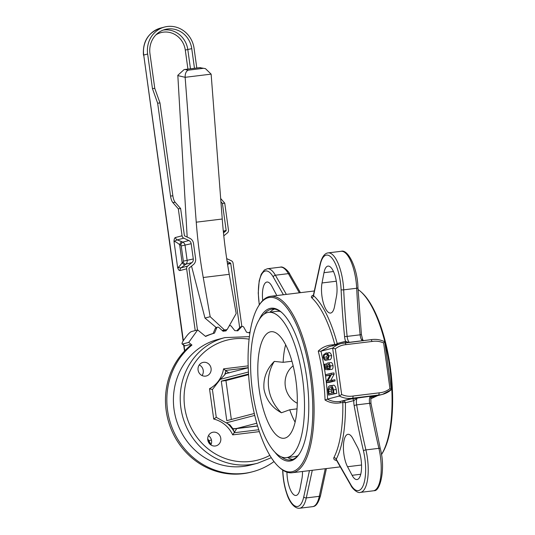 <?xml version="1.0" encoding="UTF-8"?>
<svg xmlns="http://www.w3.org/2000/svg" width="535" height="535" viewBox="0 0 535 535"><rect width="100%" height="100%" fill="white"/><g stroke="black" fill="none" stroke-linecap="round" stroke-linejoin="round"><path stroke-width="0.8" d="M182.582 343.998L188.721 342.4L197.676 329.935L191.537 331.539A5.992 1.297 -50.6 0 0 186.133 336.742L183.893 339.859A5.992 1.297 -50.6 0 0 182.141 343.958A5.992 1.297 -50.6 0 0 182.582 343.998L184.842 345.857L189.617 344.607L190.587 345.403L191.951 345.048A71.897 67.27 75.4 0 0 172.511 428.789A71.897 67.27 75.4 0 0 244.281 473.341A71.897 67.27 75.4 0 0 252.56 471.763A71.897 67.27 75.4 0 0 273.994 461.565M190.587 345.403A71.897 67.27 75.4 0 0 171.146 429.144A71.897 67.27 75.4 0 0 242.917 473.696A71.897 67.27 75.4 0 0 251.196 472.117L252.56 471.763M222.172 330.449L227.154 329.533L236.182 313.543L229.241 274.328A199.715 69.945 83 0 1 225.971 253.603A199.715 69.945 83 0 1 222.246 219.016L211.131 74.138L205.46 68.64L199.963 67.684L184.127 69.57L177.821 75.295L187.176 237.065M224.372 329.874L210.181 316.713L203.24 277.498A199.715 69.945 83 0 1 199.97 256.773A199.715 69.945 83 0 1 196.245 222.185L185.137 77.307L177.827 75.602M226.84 329.62L226.011 330.891A71.897 67.27 75.4 0 0 223.062 331.245L218.875 327.494A1.498 1.404 75.4 0 0 216.702 327.968L214.495 333.111A71.897 67.27 75.4 0 0 205.614 336.455L197.676 329.935M250.012 332.523L249.45 332.937A71.897 67.27 75.4 0 0 246.535 332.202L243.759 327.199A1.498 1.404 75.4 0 0 241.539 326.852L237.781 330.831A71.897 67.27 75.4 0 0 234.805 330.637L231.267 326.189A1.498 1.404 75.4 0 0 229.04 326.256L228.806 326.611M297.273 403.256A21.968 20.557 -104.6 0 1 285.295 386.083A21.968 20.557 -104.6 0 1 293.153 365.806M274.321 361.399A39.042 36.534 75.4 0 0 268.704 388.203A39.042 36.534 75.4 0 0 281.45 412.766C271.934 407.683 266.116 399.819 263.989 389.166C263.126 378.325 266.57 369.07 274.321 361.399L283.149 362.322L291.956 361.252M286.412 457.646A73.195 25.633 -97 0 0 287.603 457.425A73.195 25.633 -97 0 0 302.783 380.178A73.195 25.633 -97 0 0 268.69 312.333A73.195 25.633 -97 0 0 267.5 312.56A73.195 25.633 -97 0 0 252.319 389.808A73.195 25.633 -97 0 0 286.412 457.646L294.772 456.629A73.195 25.633 -97 0 0 295.955 456.402A73.195 25.633 -97 0 0 297.962 455.633M284.921 438.098A53.667 18.792 -97 0 0 296.183 382.505A53.667 18.792 -97 0 0 271.793 331.673A53.667 18.792 -97 0 0 270.182 331.887A53.667 18.792 -97 0 0 259.194 389.567A53.667 18.792 -97 0 0 284.774 438.132A53.667 18.792 -97 0 0 284.921 438.098M295.099 422.102A50.925 17.836 -97 0 1 289.729 409.757L297.019 408.867M258.96 320.124A76.993 26.964 83 0 1 269.861 308.454A76.993 26.964 83 0 1 281.791 312.54A76.993 26.964 83 0 1 307.19 381.375A76.993 26.964 83 0 1 299.078 454.302A76.993 26.964 83 0 1 291 460.829A76.993 26.964 83 0 1 275.097 452.423M281.544 456.964A75.99 26.61 -97 0 0 290.558 459.96A75.99 26.61 -97 0 0 291.789 459.726A75.99 26.61 -97 0 0 299.426 453.78M282.246 312.962A75.99 26.61 -97 0 0 272.154 309.096A75.99 26.61 -97 0 0 270.924 309.33A75.99 26.61 -97 0 0 264.123 314.172M268.363 297.687A87.874 30.776 -97 0 0 259.141 305.131A87.874 30.776 -97 0 0 249.878 388.37A87.874 30.776 -97 0 0 278.875 466.935A87.874 30.776 -97 0 0 292.498 471.596A87.874 30.776 -97 0 0 310.44 376.807A87.874 30.776 -97 0 0 268.363 297.687M259.141 305.131L259.829 304.114A88.87 31.124 83 0 1 269.152 296.584A88.87 31.124 83 0 1 270.596 296.31A88.87 31.124 83 0 1 311.992 378.68A88.87 31.124 83 0 1 293.561 472.472A88.87 31.124 83 0 1 292.117 472.746A88.87 31.124 83 0 1 279.785 467.757L278.875 466.935M207.7 438.927A9.984 9.342 -104.6 0 1 208.891 440.666A4.494 0.408 -28.5 0 1 208.583 440.673L210.884 444.913A6.988 6.54 75.4 0 0 211.566 440.7A6.988 6.54 75.4 0 0 208.456 435.651M220.774 438.299A6.988 6.54 -104.6 0 1 216.04 445.849A6.988 6.54 -104.6 0 1 207.774 439.884A6.988 6.54 -104.6 0 1 212.509 432.327A6.988 6.54 -104.6 0 1 220.774 438.299M199.267 364.93A6.988 6.54 -104.6 0 1 203.233 370.474A6.988 6.54 -104.6 0 1 202.043 375.55M211.078 368.421A6.988 6.54 -104.6 0 1 206.343 375.978A6.988 6.54 -104.6 0 1 198.077 370.013A6.988 6.54 -104.6 0 1 202.812 362.456A6.988 6.54 -104.6 0 1 211.078 368.421M313.008 295.715L313.523 295.621A2 1.739 -48.1 0 1 311.637 297.721C311.016 296.798 311.444 296.002 312.915 295.313L313.008 295.715M352.104 475.307A18.471 6.467 -97 0 0 357.005 479.554A18.471 6.467 -97 0 0 357.306 479.5A18.471 6.467 -97 0 0 361.566 466.694A18.471 6.467 -97 0 0 357.433 447.126L352.873 438.546A18.471 6.467 -97 0 0 347.971 434.3A18.471 6.467 -97 0 0 343.41 446.752A18.471 6.467 -97 0 0 347.536 466.727L352.104 475.307L360.744 474.257M322.037 282.962A18.471 6.467 -97 0 0 323.321 302.857A18.471 6.467 -97 0 0 330.53 313.062A18.471 6.467 -97 0 0 330.831 313.008A18.471 6.467 -97 0 0 334.549 306.488L336.495 296.203A18.471 6.467 -97 0 0 335.211 276.314A18.471 6.467 -97 0 0 328.002 266.102A18.471 6.467 -97 0 0 323.983 272.683L322.037 282.962L336.308 281.223M286.954 472.184A18.471 6.467 -97 0 0 295.989 495.477A18.471 6.467 -97 0 0 296.29 495.417A18.471 6.467 -97 0 0 300.008 488.903L301.954 478.618A18.471 6.467 -97 0 0 302.496 471.482M174.056 409.556A64.909 60.729 -104.6 0 1 218.019 339.391L224.84 337.612A64.909 60.729 -104.6 0 0 180.877 407.777A64.909 60.729 -104.6 0 0 257.616 463.223L250.795 465.002A64.909 60.729 -104.6 0 1 174.056 409.556M274.468 309.096A75.99 26.61 -97 0 0 269.948 312.179M287.669 457.499A75.99 26.61 -97 0 0 292.799 459.404M328.363 352.939C329.587 352.043 330.677 352.933 331.633 355.608C331.459 358.584 330.683 359.955 329.306 359.714L326.517 360.055C325.293 360.951 324.197 360.062 323.247 357.387L323.494 354.892L325.574 353.274L328.858 352.839M320.947 351.181A90.87 31.826 83 0 1 327.594 399.097L339.29 396.04L332.643 348.131A24.235 22.677 -104.6 0 1 341.404 343.457L329.119 346.66L320.739 351.261L332.643 348.131L335.338 348.84L341.671 394.522A22.236 20.805 75.4 0 0 353.174 396.02L379.248 392.837L378.8 394.997L352.806 398.167L353.174 396.02M332.837 385.427C334.261 384.591 335.405 385.969 336.268 389.567L336.796 393.332L328.55 395.097L327.868 389.44C328.202 386.979 328.925 385.755 330.055 385.768L333.191 385.361M325.889 375.918L325.721 374.687L331.178 373.263L331.359 374.594L327.701 381.188L334.903 379.696L335.07 380.933L329.613 382.351L326.832 382.692L326.644 381.375L330.316 374.761L325.889 375.918L330.062 375.216M331.178 373.263L333.96 372.922L334.148 374.253L330.737 380.398M328.182 364.181L327.112 366.756L328.002 369.752L325.066 369.451L324.35 364.322L324.992 364.154L325.561 368.274L327.032 368.421L326.504 366.582C326.457 364.241 326.898 363.044 327.821 362.991L330.61 362.65C331.586 362.202 332.389 363.198 333.024 365.639C333.138 367.893 332.77 369.123 331.921 369.331L329.132 369.665L328.891 368.454L329.674 366.147L328.316 364.174M248.233 367.685L225.482 370.461L225.844 370.795A30.555 28.589 -104.6 0 1 224.606 374.915M229.034 373.002L225.837 370.742M257.576 426.034L236.744 428.575L234.123 432.755L258.726 429.752M248.554 374.025L221.303 381.141L226.786 420.664L254.279 413.488M212.408 389.56L216.26 417.313L213.719 419.059L209.506 388.718L212.408 389.56L220.219 379.375C227.034 372.835 224.774 374.273 225.262 373.764L225.844 370.795M254.734 415.421L226.251 422.851L216.26 417.313M248.434 372.012L220.219 379.375M227.308 423.372A30.555 28.589 -104.6 0 1 234.37 432.22L232.885 428.675L229.956 424.91L226.251 422.851M256.767 423.225L236.958 428.395L257.536 425.887M225.235 374.012L225.262 373.764A24.235 22.677 75.4 0 1 225.563 373.684L248.24 367.766M381.435 454.576A88.87 31.124 -97 0 0 390.122 370.247A88.87 31.124 -97 0 0 360.918 291.782A88.87 31.124 -97 0 0 358.035 289.515M336.502 460.247L335.806 460.327C334.181 459.873 333.526 459.01 333.84 457.739A2 1.665 -152.7 0 1 336.227 459.237A7.992 2.795 83 0 1 336.468 459.625L350.719 484.563A29.96 10.493 -97 0 0 358.711 490.541A29.96 10.493 -97 0 0 363.459 450.818A2 0.555 -13.2 0 1 365.907 449.915A31.953 11.188 83 0 1 360.844 492.294A31.953 11.188 83 0 1 360.322 492.394L373.323 490.809A31.953 11.188 -97 0 0 373.845 490.709A31.953 11.188 -97 0 0 378.9 448.33A2 0.555 -13.2 0 1 380.258 448.544L370.956 403.337L370.762 396.194L372.113 396.355A2 1.866 75.4 0 0 371.925 396.388M333.84 457.739A88.87 31.124 -97 0 0 342.821 402.534L340.073 402.868C334.629 403.704 329.62 402.761 325.053 400.026L327.38 399.11C331.379 401.364 335.753 402.119 340.494 401.377L352.806 398.167A24.235 22.677 -104.6 0 1 339.29 396.04L341.671 394.522M325.053 400.026A88.87 31.124 -97 0 0 318.258 351.094C321.936 347.456 326.524 345.389 332.028 344.881L332.817 346.045M377.59 395.659L370.668 398.849M371.136 396.997L378.8 394.997A24.235 22.677 -104.6 0 0 382.518 394.375L391.286 389.701A24.235 22.677 -104.6 0 1 382.518 394.375L370.902 397.405M340.073 402.868L340.494 401.377L351.682 398.849L370.762 396.194A5.992 2.1 83 0 0 369.638 403.296L356.638 404.881A319.542 111.909 -97 0 0 365.907 449.915L378.9 448.33A319.542 111.909 83 0 1 369.638 403.296L370.956 403.337M360.918 291.782L361.834 292.605A87.874 30.776 83 0 1 390.824 371.176A87.874 30.776 83 0 1 381.569 454.409L381.435 454.603M248.594 374.66L225.944 380.572L231.341 419.473M225.944 380.572L221.303 381.141M276.809 295.547A18.471 6.467 -97 0 0 276.455 294.859L271.894 286.272A18.471 6.467 -97 0 0 266.992 282.025A18.471 6.467 -97 0 0 262.732 300.523M379.248 392.837A22.236 20.805 75.4 0 0 389.955 388.631L391.286 389.701M389.955 388.631L383.615 342.955A22.236 20.805 75.4 0 0 372.119 341.457L371.143 339.658C375.844 338.909 380.385 339.618 384.745 341.785L391.366 389.661M383.615 342.955L384.632 341.785M371.156 339.658L341.404 343.457A24.235 22.677 -104.6 0 1 345.122 342.835L371.123 339.665M345.122 342.835L346.045 344.634A22.236 20.805 75.4 0 0 335.338 348.84M363.078 340.855L362.302 339.27M336.248 459.873A5.992 2.1 -97 0 0 335.806 460.327L336.227 459.237A90.87 31.826 83 0 0 345.409 402.788A2 1.866 75.4 0 0 343.283 401.043A2 0.702 83 0 0 342.821 402.534A2 0.535 179 0 1 345.409 402.788L353.816 400.595L357.761 397.779A5.992 2.1 -97 0 0 356.638 404.881L354.13 405.497A7.992 2.795 83 0 1 353.816 400.595A2 1.866 75.4 0 0 351.682 398.849M318.258 351.094L320.739 351.261M313.443 295.541L313.55 294.491A2 1.317 12.2 0 0 313.644 295.139A7.992 2.795 83 0 1 313.523 295.621A90.87 31.826 83 0 1 337.184 343.503A2 0.702 -15 0 1 334.776 344.547A88.87 31.124 -97 0 0 311.637 297.721M337.043 344.593A2 1.866 -104.6 0 0 337.184 343.503L345.59 341.31A2 1.866 -104.6 0 1 345.202 342.821M344.573 336.589A321.542 112.604 83 0 1 341.109 289.743A29.96 10.493 -97 0 0 331.927 258.057A29.96 10.493 -97 0 0 320.224 264.772A2 1.317 12.2 0 1 320.124 264.123C321.889 257.027 324.564 253.276 328.156 252.881A31.953 11.188 83 0 1 343.691 289.843A319.542 111.909 -97 0 0 347.135 336.401L344.573 336.589A7.992 2.795 83 0 0 345.59 341.31L348.425 342.427M232.966 428.863A24.356 22.791 -104.6 0 0 236.744 428.575L236.958 428.395A24.235 22.677 75.4 0 1 232.885 428.675M259.341 431.625L232.705 434.875L234.123 432.755M225.482 370.461L223.543 368.869L248.173 365.866M330.055 385.768C331.473 384.933 332.616 386.31 333.486 389.908L334.007 393.673L328.55 395.097M333.198 392.603L332.87 390.256L331.62 387.18L330.215 386.999L328.543 389.493L329.018 393.7L333.198 392.603M333.486 389.908L336.268 389.567M334.007 393.673L336.796 393.332M331.887 387.38L331.332 389.152L331.753 392.984M328.543 389.493L331.332 389.152M328.697 391.386L331.479 391.045M332.115 380.037L332.288 381.268L335.07 380.933M331.359 374.594L334.148 374.253M332.288 381.268L326.832 382.692M327.821 362.991C328.804 362.543 329.607 363.539 330.235 365.98L333.024 365.639M330.235 365.98C330.349 368.234 329.981 369.464 329.132 369.665M325.561 368.274L326.898 368.107M324.992 364.154L326.798 363.934M328.002 369.752L329.125 369.611M327.915 368.495L329.038 368.361M327.112 366.756L329.7 366.442M325.574 353.274C326.805 352.384 327.895 353.274 328.844 355.942C328.671 358.925 327.895 360.289 326.517 360.055L329.306 359.714M326.343 358.824C327.387 359.038 328.029 358.116 328.276 356.049C327.487 354.317 326.644 353.802 325.748 354.511C324.698 354.29 324.056 355.213 323.822 357.293C324.605 359.018 325.447 359.527 326.343 358.824L325.708 358.945M326.337 354.391L326.865 354.371M328.844 355.942L331.633 355.608M323.822 357.293L326.604 356.959L327.366 358.417M327.5 354.578L326.604 356.959M285.663 344.754A50.925 17.836 -97 0 0 283.149 362.322M289.729 409.757L281.45 412.766M280.387 311.517A73.195 25.633 -97 0 0 277.043 311.316L268.69 312.333M185.11 69.496L188.093 70.192C186.066 71.282 185.077 73.656 185.137 77.307L211.131 74.138M205.46 68.64L199.963 67.684M184.842 345.857A5.992 1.297 129.4 0 1 184.401 345.811L182.141 343.958M188.721 342.4L191.951 345.048M248.808 332.763L250.126 331.794M236.824 330.75L240.175 327.206A1.498 1.404 -104.6 0 1 240.81 326.825L242.174 326.47M224.794 331.018L225.476 329.975M214.495 333.111L213.131 333.472L215.337 328.323A1.498 1.404 -104.6 0 1 216.24 327.527L217.605 327.173M213.131 333.472A71.897 67.27 75.4 0 0 205.407 336.288M227.154 329.533L222.433 330.683M210.181 316.713L204.979 318.071L216.22 327.534M175.172 202.284L172.852 202.564L178.315 208.824L180.636 208.543L175.172 202.284A7.992 2.795 83 0 1 172.858 195.79L159.972 102.927L157.651 103.208L152.448 88.609L147.647 54.022A24.964 23.359 -104.6 0 1 164.553 27.038A24.964 23.359 -104.6 0 1 194.071 48.364L196.8 68.025M172.852 202.564A7.992 2.795 83 0 1 170.538 196.071L157.651 103.208M220.915 201.728L222.42 203.447L224.74 203.16L220.667 198.498M159.972 102.927L154.769 88.329L152.448 88.609M154.769 88.329L149.967 53.741A22.47 21.019 -104.6 0 1 165.188 29.452A22.47 21.019 -104.6 0 1 191.751 48.645L194.479 68.306M180.636 208.543L184.381 235.5A0.502 0.468 75.4 0 0 184.669 235.902L189.758 238.262A6.494 6.072 75.4 0 1 193.503 243.438L195.616 258.679A6.494 6.072 75.4 0 1 193.409 264.578L189.129 268.082A0.502 0.468 75.4 0 0 188.962 268.537L197.489 329.988M223.342 231.548L225.991 230.859A0.502 0.468 75.4 0 0 226.158 230.404L222.42 203.447M239.667 327.741L230.745 263.441A0.502 0.468 75.4 0 0 230.451 263.039L227.482 263.815M227.121 261.495L230.451 263.039M225.991 230.859L223.483 232.912M186.641 268.817L180.061 270.536C179.178 270.737 178.369 269.78 177.647 267.654C178.67 267.152 180.175 265.527 182.154 262.772A2.996 0.97 -129.3 0 0 184.95 264.892L181.084 267.814L187.658 266.096A2.996 2.802 75.4 0 0 186.641 268.817L195.208 330.583M178.315 208.824L182.054 235.781A2.996 2.802 75.4 0 0 183.786 238.169L177.205 239.887L181.726 241.666A2.996 0.836 -65.1 0 0 179.646 244.662C176.978 242.502 175.099 241.412 174.002 241.399L177.647 267.654L181.084 267.814A2.996 2.802 -104.6 0 0 180.061 270.536M175.48 237.5A2.996 2.802 -104.6 0 0 177.205 239.887L174.002 241.399C174.109 239.058 174.597 237.754 175.48 237.5L182.054 235.781M223.79 235.855L227.462 232.845A2.996 2.802 75.4 0 0 228.478 230.124L224.74 203.16M241.86 326.551L233.066 263.16A2.996 2.802 75.4 0 0 231.334 260.772L226.686 258.612M187.658 266.096L191.938 262.591A3.992 3.738 75.4 0 0 193.296 258.96L191.182 243.719A3.992 3.738 75.4 0 0 188.882 240.536L183.786 238.169M191.537 266.109L204.979 318.071M190.48 68.794L187.825 49.668A22.47 21.019 75.4 0 0 163.85 29.98A22.47 21.019 75.4 0 0 163.249 30.067M155.973 34.815A20.47 19.153 -104.6 0 1 163.442 32.14A20.47 19.153 -104.6 0 1 185.291 50.069L187.925 69.102M196.245 222.185L222.246 219.016M282.801 470.118A321.542 112.604 83 0 1 282.888 471.837A29.96 10.493 -97 0 0 297.941 506.404A29.96 10.493 -97 0 0 303.773 496.808A2 1.317 12.2 0 0 306.294 497.918A31.953 11.188 83 0 1 300.068 508.15A31.953 11.188 83 0 1 299.553 508.25L312.554 506.665A31.953 11.188 -97 0 0 313.069 506.565A31.953 11.188 -97 0 0 319.288 496.333A2 1.317 12.2 0 0 320.579 495.423C318.613 502.465 316.185 506.17 313.303 506.525L312.554 506.665M313.236 295.48A5.992 2.1 -97 0 1 312.915 295.313L313.329 295.266M312.279 470.285L306.294 497.918L319.288 496.333L325.273 468.7M249.129 339.183A61.913 57.927 75.4 0 0 184.689 407.168A61.913 57.927 75.4 0 0 269.827 455.372M225.302 373.624A24.356 22.791 -104.6 0 1 227.515 373.169M209.506 388.718A28.629 26.783 75.4 0 0 223.543 368.869M232.705 434.875A28.629 26.783 75.4 0 0 213.719 419.059M332.028 344.881L334.776 344.547A2 0.702 -97 0 0 334.984 345.135M372.119 341.457L346.045 344.634M259.268 304.943L258.238 293.019L259.181 280.842L261.24 274.174L264.384 270.001L267.38 268.737A31.953 11.188 83 0 1 275.391 275.217L288.385 273.632A31.953 11.188 -97 0 0 280.38 267.152C283.082 265.928 288.753 271.265 289.863 274.221A2 1.438 150.2 0 0 288.385 273.632L299.346 292.799M283.403 294.745L273.271 277.023A29.96 10.493 -97 0 0 261.321 274.977A29.96 10.493 -97 0 0 259.375 304.783M273.271 277.023A2 1.438 150.2 0 1 275.391 275.217L286.345 294.39M303.773 496.808L309.444 470.633M323.983 272.683L333.486 271.519M341.109 289.743A2 0.388 177.3 0 0 343.691 289.843L356.691 288.258A31.953 11.188 -97 0 0 341.156 251.296C348.017 248.862 357.581 268.149 357.955 287.837A2 0.388 177.3 0 1 356.691 288.258A319.542 111.909 83 0 0 360.135 334.816L347.135 336.401A5.992 2.1 -97 0 0 349.395 342.306M320.224 264.772L313.644 295.139M363.459 450.818A321.542 112.604 83 0 1 354.13 405.497M347.536 466.727L361.546 465.015M362.396 340.721A5.992 2.1 83 0 1 360.135 334.816L361.413 334.582L362.697 339.745L363.459 340.594M336.468 459.625A2 1.438 -29.8 0 0 336.589 460.388L350.846 485.325A2 1.438 -29.8 0 1 350.719 484.563M299.553 508.25C294.183 508.852 288.974 501.081 286.874 493.986C284.54 487.171 283.169 479.741 282.748 471.703A2 0.388 -2.7 0 0 282.888 471.837M188.093 70.192L202.952 68.38M240.175 327.206L241.539 326.852M215.337 328.323L216.702 327.968M203.24 277.498L229.241 274.328M172.858 195.79L170.538 196.071M191.751 48.645L185.291 50.069M224.172 330.316L224.279 331.085M226.158 230.404L223.309 231.147M227.556 264.27L230.745 263.441M211.432 440.004L208.891 440.666L211.031 444.612M143.454 55.152C142.544 41.483 148.275 32.454 160.634 28.061A24.964 23.359 75.4 0 0 143.728 55.045L183.117 341.016M147.647 54.022L143.728 55.045L183.358 340.648M184.027 345.51L184.762 350.806M182.154 262.772L183.01 262.076A0.996 0.936 75.4 0 0 183.351 261.167L181.238 245.926A0.996 0.936 75.4 0 0 180.663 245.13L179.646 244.662L182.154 262.772M181.726 241.666L182.743 242.134A3.992 3.738 -104.6 0 1 185.043 245.318L187.156 260.558A3.992 3.738 -104.6 0 1 185.799 264.19A2.996 0.97 50.7 0 1 183.01 262.076M191.938 262.591L185.799 264.19L184.95 264.892M193.296 258.96L183.351 261.167M191.182 243.719L181.238 245.926M188.882 240.536L182.743 242.134A2.996 0.836 -65.1 0 0 180.663 245.13M373.323 490.809L374.072 490.669C380.265 491.725 385.795 468.312 380.258 448.544M249.43 336.635L224.84 337.612M292.117 472.746L340.293 466.868M270.596 296.31L314.312 290.98M271.272 457.699L257.616 463.223M267.38 268.737L280.38 267.152M328.156 252.881L341.156 251.296M371.879 396.402L370.755 397.926M357.955 287.837L361.413 334.582M350.846 485.325C352.057 488.422 357.607 493.571 360.322 492.394M336.589 460.388L336.054 459.679L336.562 459.759M320.124 264.123L313.55 294.491M326.397 468.566L320.579 495.423M289.863 274.221L300.409 292.672M282.748 471.703L282.667 470.031M184.127 69.57L200.398 67.584M229.241 325.835L229.823 325.681M208.583 440.673L207.72 439.329M183.706 345.242L184.515 351.074M164.553 27.038L160.634 28.061"/></g></svg>
